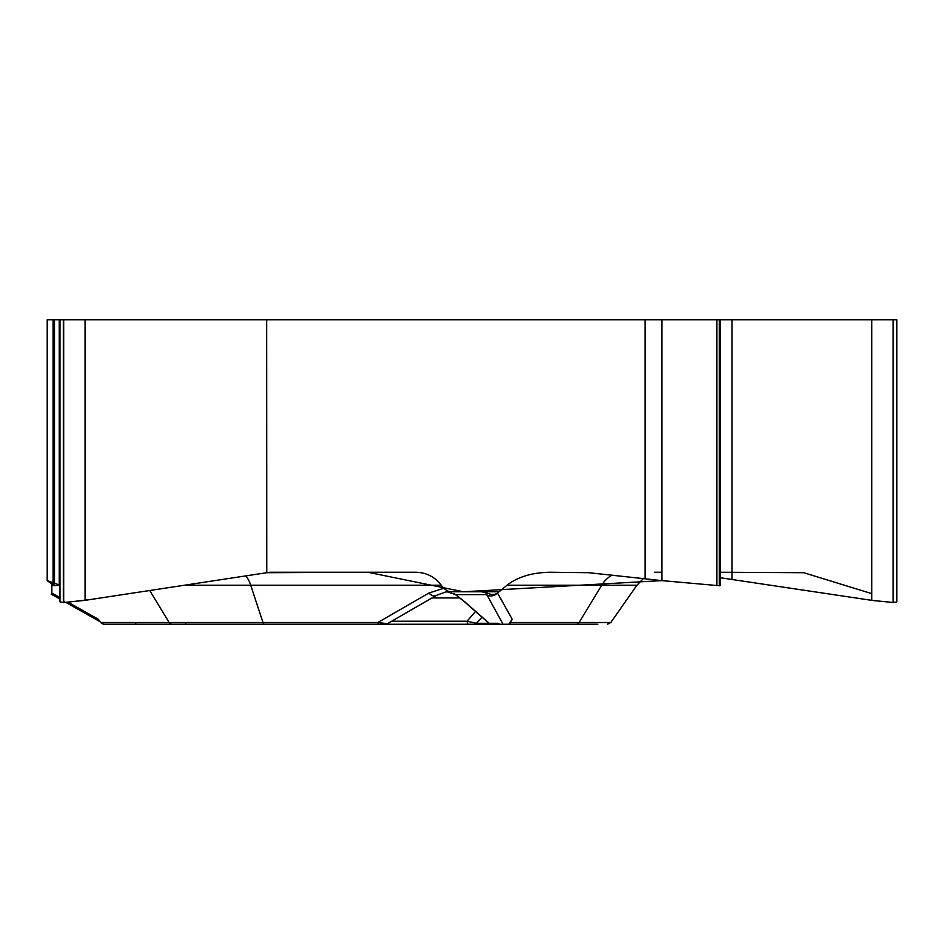 <?xml version="1.0" encoding="UTF-8"?>
<svg xmlns="http://www.w3.org/2000/svg" width="944" height="944" viewBox="0 0 944 944"><rect width="100%" height="100%" fill="white"/><g stroke="black" fill="none" stroke-linecap="round" stroke-linejoin="round"><path stroke-width="1.42" d="M475.575 611.429L467.032 621.235L476.413 623.3A4.059 2.926 90 0 1 474.537 624.244L499.978 624.244L497.641 623.3L489.216 623.3A4.059 3.906 90 0 0 491.718 624.244L503.069 624.244L485.735 592.726L481.511 591.77L445.344 591.77L499.105 591.77M68.275 602.319L98.058 619.122L100.807 622.521A4.685 4.059 180 0 0 104.642 624.244L172.009 624.244A4.059 3.516 -90 0 1 169.129 622.521L149.718 590.519M450.359 591.77L448.943 591.652A8.319 3.906 90 0 0 449.592 591.77L481.511 591.77M47.2 580.619L47.2 319.756L54.115 319.756L54.115 585.764L47.2 580.619L60.003 585.197L54.115 585.764M60.003 597.658L51.849 593.056L51.849 594.543M51.849 593.056L51.849 584.596M447.444 591.876L455.681 594.614L486.467 594.614A8.319 7.493 -29.3 0 0 497.299 593.245L507.046 585.221C517.808 576.855 532.204 572.524 550.246 572.241L588.726 572.701L661.886 580.619L661.886 319.756L266.704 319.756L266.798 572.701A30.444 26.373 -90 0 1 271.388 572.241L415.785 572.241C426.417 572.524 434.913 576.855 441.249 585.221L250.726 585.221A30.444 14.29 90 0 0 245.818 575.899M448.943 591.652L443.491 588.348L441.249 585.221M497.299 593.245L494.892 594.331L491.258 594.449L485.735 592.726M589.634 624.244L508.84 624.244L512.132 619.122L510.763 622.521L508.84 624.244L503.069 624.244M436.234 595.487A8.319 5.416 -120 0 1 428.93 593.021L443.491 588.348M266.704 572.713L85.066 600.349L63.685 602.52L60.003 601.93M172.009 624.244L385.117 624.244M159.099 624.244L366.768 624.244M597.835 624.244L576.206 624.244A4.059 3.516 -90 0 0 579.085 622.521L510.763 622.521M474.537 624.244L379.429 624.244A4.059 1.912 -90 0 1 377.86 622.521L428.93 593.021M449.592 591.77C449.403 590.873 444.966 592.1 436.293 595.452L387.382 623.701L377.86 622.521L262.987 622.521L250.726 585.221L184.517 585.221M489.204 623.488L464.826 602.083A8.319 1.522 -49.2 0 0 465.132 602.154L489.216 623.3M464.826 602.083L455.94 594.98A8.319 2.277 -54 0 1 455.681 594.614L465.132 602.154M63.331 600.325L65.148 602.496L91.249 599.405L266.704 572.713L367.735 572.229L463.386 591.77L661.886 580.619L719.694 585.764L661.886 580.619M896.8 601.93L893.118 602.52L871.737 600.349L720.508 577.775L872.822 600.514L893.614 602.52L893.461 600.325M191.243 624.244L186.251 624.244A4.059 0.979 -90 0 1 185.626 623.3M60.003 599.11L53.596 595.487A8.319 5.275 -60.6 0 1 51.849 593.245M468.755 624.244A4.059 1.782 -90 0 1 467.032 621.235L391.654 621.235M266.704 319.756L54.115 319.756M896.8 601.422L896.8 319.756L719.281 319.756L719.281 585.764M661.886 319.756L719.281 319.756M654.381 572.241L661.886 572.229M720.508 572.241L803.781 572.713L871.737 593.634M645.059 578.436L645.059 319.756M52.581 585.221L51.849 585.221M497.535 593.056L512.132 619.122M612.172 575.085A30.444 26.373 -90 0 0 601.706 585.221L636.917 585.221L610.803 622.521L579.085 622.521L601.706 585.221L507.046 585.221M100.807 622.521L262.987 622.521A4.059 1.912 -90 0 0 264.556 624.244M482.03 617.105L476.413 623.3L488.992 623.3M431.986 597.941L459.834 597.941M85.066 319.756L85.066 600.349M63.685 319.756L63.685 602.52M63.331 319.756L63.331 602.52M59.212 319.756L59.212 585.304M54.516 319.756L54.516 585.764M893.461 319.756L893.461 602.52M893.118 319.756L893.118 602.52M871.737 319.756L871.737 600.349M732.025 319.756L732.025 579.097M719.694 319.756L719.694 585.764M716.909 585.622L716.909 319.756M53.053 585.622L53.053 319.756M387.382 623.701L385.353 624.244M455.94 594.98L454.005 593.788M610.803 622.521L607.476 624.244M636.917 585.221L643.643 578.294M488.886 623.217L491.6 624.244M100.217 621.789L65.95 602.461M51.165 594.213L53.596 595.487M135.275 623.925L136.845 624.244M60.003 601.422L60.003 319.756M720.508 585.516L720.508 319.756"/></g></svg>

